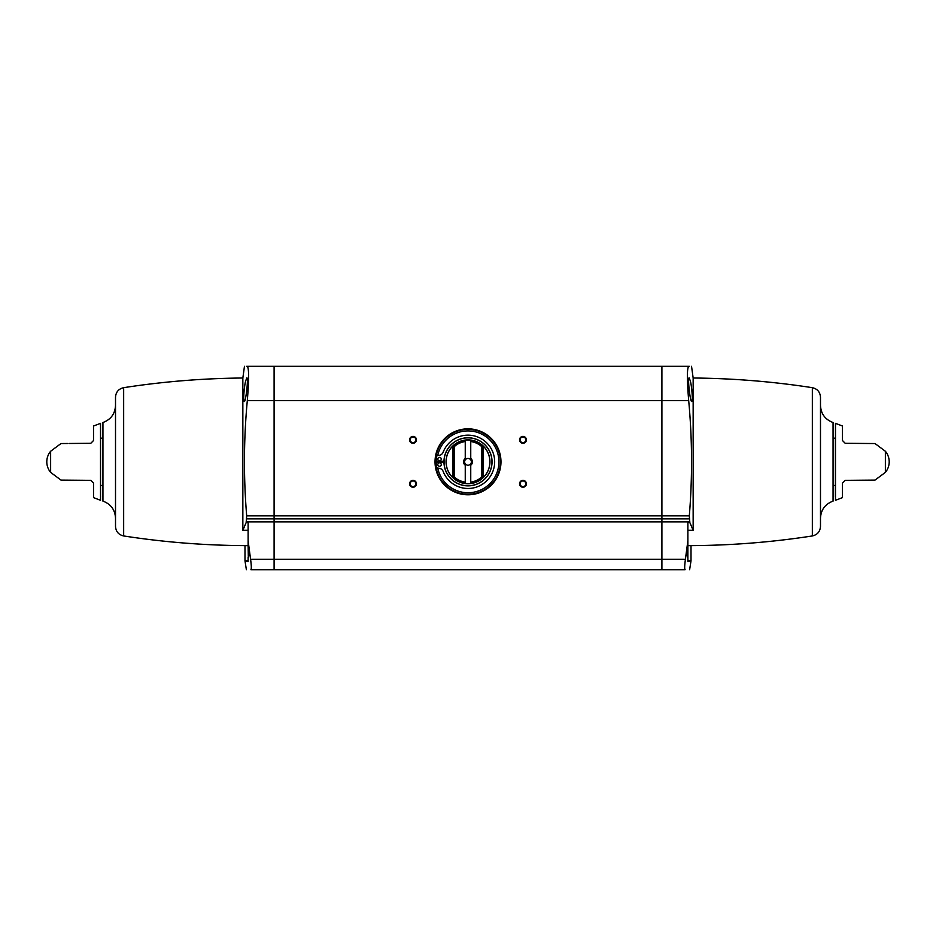 <?xml version="1.0" encoding="UTF-8"?>
<svg xmlns="http://www.w3.org/2000/svg" width="936" height="936" viewBox="0 0 936 936"><rect width="100%" height="100%" fill="white"/><g stroke="black" fill="none" stroke-linecap="round" stroke-linejoin="round"><path stroke-width="1.4" d="M465.25 459.857L465.25 441.523A20.475 20.475 0 0 0 454.252 446.636L452.884 446.039A21.856 21.856 0 0 1 470.75 440.142L470.75 441.523L470.75 440.142A21.856 21.856 0 0 1 483.116 446.039L481.747 446.636A20.475 20.475 0 0 0 470.75 441.523L470.75 459.857A3.381 3.381 0 0 0 465.25 459.857A3.381 3.381 0 0 0 465.25 463.776A3.381 3.381 0 0 0 470.75 463.776L470.75 482.11A20.475 20.475 0 0 0 481.747 476.997L481.747 446.636M481.747 476.997L483.116 477.594A21.856 21.856 0 0 1 452.884 477.594L454.252 476.997A20.475 20.475 0 0 0 465.25 482.11L465.25 463.776M465.25 465.262A4.411 4.411 0 0 1 465.25 458.371M454.252 476.997L454.252 446.636M470.75 458.371A4.411 4.411 0 0 1 470.75 465.262M452.884 446.039L452.884 446.004A21.879 21.879 0 0 0 452.884 477.629L452.884 446.004M483.116 477.594L483.116 446.004A21.879 21.879 0 0 1 483.116 477.629M248.122 540.786L248.122 522.487L246.191 522.487L246.683 515.818C243.524 477.36 243.734 438.972 247.303 400.666C249.046 379.817 249.046 368.363 247.303 366.304L274.096 366.304L274.096 569.696L250.895 569.696C251.538 569.065 251.433 565.59 250.579 559.248L248.122 540.786L248.122 545.688C248.999 553.55 248.999 557.388 248.122 557.201L248.122 561.647L244.986 560.863L244.986 545.63M691.54 366.304L693.155 378.015L693.155 530.314L689.809 522.487L689.317 515.818C692.476 477.36 692.266 438.972 688.697 400.666C686.954 379.817 686.954 368.363 688.697 366.304L661.904 366.304L661.904 569.696L685.105 569.696C684.462 569.065 684.567 565.59 685.421 559.248L687.878 540.786L687.878 545.688C687.001 553.55 687.001 557.388 687.878 557.201L687.679 557.318M661.764 400.666L274.236 400.666L274.236 366.304L661.764 366.304L661.764 518.848L274.236 518.848L274.236 569.696L661.764 569.696L661.764 559.248L274.236 559.248M661.764 559.248L661.764 518.848M274.236 400.666L274.236 518.848M248.122 560.863L244.986 560.863L246.379 569.696M248.321 557.318L248.122 545.688M247.303 366.304L246.683 366.304L247.303 366.304M246.191 522.487L242.845 530.314L242.845 378.015L244.46 366.304M245.571 381.186L246.847 377.84C248.59 377.185 245.829 402.316 244.249 401.521C243.044 402.082 243.992 387.832 245.571 381.186M687.878 557.201L687.878 545.688L687.878 561.647L691.014 560.863L689.621 569.696M691.014 545.63L691.014 560.863L687.878 560.863M688.697 366.304L689.317 366.304L688.697 366.304M690.429 381.186C691.996 387.82 692.956 402.082 691.751 401.521C690.16 402.293 687.41 377.208 689.153 377.84L690.429 381.186M689.809 522.487L687.878 522.487L687.878 540.786M522.967 480.367A3.44 3.44 0 0 1 525.95 485.527A3.44 3.44 0 0 1 519.995 485.527A3.44 3.44 0 0 1 522.967 480.367M413.033 436.398A3.44 3.44 0 0 1 416.005 441.546A3.44 3.44 0 0 1 410.05 441.546A3.44 3.44 0 0 1 413.033 436.398M522.967 436.398A3.44 3.44 0 0 1 525.95 441.546A3.44 3.44 0 0 1 519.995 441.546A3.44 3.44 0 0 1 522.967 436.398M413.033 480.367A3.44 3.44 0 0 1 416.005 485.527A3.44 3.44 0 0 1 410.05 485.527A3.44 3.44 0 0 1 413.033 480.367M468 428.84A32.982 32.982 0 0 1 496.56 478.308A32.982 32.982 0 0 1 439.44 478.308A32.982 32.982 0 0 1 468 428.84M689.493 518.848L661.904 518.848M246.507 518.848L274.096 518.848M693.155 530.314L687.878 530.303M242.845 530.314L248.122 530.303M468 437.767A24.043 24.043 0 0 1 488.826 473.838A24.043 24.043 0 0 1 447.174 473.838A24.043 24.043 0 0 1 468 437.767M437.72 455.575A30.923 30.923 0 0 1 498.853 459.728A30.923 30.923 0 0 1 472.177 492.453A30.923 30.923 0 0 1 437.72 468.058M437.089 462.442A30.923 30.923 0 0 1 437.089 461.179M470.75 459.857A3.381 3.381 0 0 1 470.75 463.776M443.956 462.302L436.246 462.466A30.373 30.373 0 0 0 436.726 467.204A1.03 1.03 0 0 0 437.603 468.047L439.113 468.246A5.019 5.019 0 0 1 443.137 471.405A26.641 26.641 0 0 0 484.052 483.093A26.641 26.641 0 0 0 484.052 440.54A26.641 26.641 0 0 0 443.137 452.228A5.019 5.019 0 0 1 439.113 455.387L437.603 455.586A1.03 1.03 0 0 0 436.726 456.429A30.373 30.373 0 0 0 436.246 461.167L443.956 461.319M441.254 464.56A1.72 1.72 0 0 0 438.68 463.074A1.72 1.72 0 0 0 438.68 466.058A1.72 1.72 0 0 0 441.254 464.56M441.254 459.073A1.72 1.72 0 0 0 438.68 457.575A1.72 1.72 0 0 0 438.68 460.559A1.72 1.72 0 0 0 441.254 459.073M413.033 480.964A2.843 2.843 0 0 1 415.49 485.222A2.843 2.843 0 0 1 410.576 485.222A2.843 2.843 0 0 1 413.033 480.964M522.967 436.983A2.843 2.843 0 0 1 525.424 441.254A2.843 2.843 0 0 1 520.51 441.254A2.843 2.843 0 0 1 522.967 436.983M413.033 436.983A2.843 2.843 0 0 1 415.49 441.254A2.843 2.843 0 0 1 410.576 441.254A2.843 2.843 0 0 1 413.033 436.983M522.967 480.964A2.843 2.843 0 0 1 525.424 485.222A2.843 2.843 0 0 1 520.51 485.222A2.843 2.843 0 0 1 522.967 480.964M115.514 405.452C115.046 413.876 110.846 419.562 102.937 422.51L102.937 501.123C110.846 504.071 115.046 509.757 115.514 518.181M123.657 535.954L123.657 387.68C118.615 388.849 115.9 392.02 115.514 397.18L115.514 526.441C115.9 531.613 118.615 534.784 123.657 535.954C164.9 542.33 206.388 545.559 248.122 545.641M812.343 387.68C817.385 388.849 820.1 392.02 820.486 397.18L820.486 526.441C820.1 531.613 817.385 534.784 812.343 535.954L812.343 387.68C772.843 381.572 733.122 378.355 693.155 378.015M833.063 422.51L833.063 501.123L833.063 422.51C825.154 419.562 820.954 413.876 820.486 405.452M835.485 438.165L833.543 438.2L833.543 496.7L833.543 485.433L835.485 485.468M885.374 451.257L885.374 472.376A16.485 16.485 0 0 0 885.374 451.257L875.02 443.547L872.235 443.524M851.62 443.348L875.02 443.547L845.196 443.29L842.482 440.54L842.482 426.009L835.485 423.341L835.485 500.292L842.482 497.624L842.482 483.093L845.196 480.344L866.794 480.156M869.696 443.5L853.41 443.36M868.28 480.145L875.02 480.086L885.374 472.376M845.196 480.344L875.02 480.086L845.196 480.344M67.72 443.488L60.98 443.547L50.626 451.257L50.626 472.376L60.98 480.086L64.982 480.121M84.38 480.285L60.98 480.086L90.804 480.344L93.518 483.093L93.518 497.624L100.515 500.292L100.515 423.341L93.518 426.009L93.518 440.54L90.804 443.29L69.206 443.477M66.304 480.133L80.824 480.262M102.457 438.2L100.515 438.165M468 439.873A21.938 21.938 0 0 1 487.001 472.785A21.938 21.938 0 0 1 448.999 472.785A21.938 21.938 0 0 1 468 439.873M689.867 521.867L661.904 521.867M685.421 559.248L661.904 559.248M661.764 515.818L274.236 515.818M661.764 521.867L274.236 521.867M689.317 515.818L661.904 515.818M688.697 400.666L661.904 400.666M250.579 559.248L274.096 559.248M246.133 521.867L274.096 521.867M246.683 515.818L274.096 515.818M247.303 400.666L274.096 400.666M468 429.39A32.432 32.432 0 0 1 496.092 478.027A32.432 32.432 0 0 1 439.908 478.027A32.432 32.432 0 0 1 468 429.39M468 437.861A23.962 23.962 0 0 1 488.744 473.791A23.962 23.962 0 0 1 447.256 473.791A23.962 23.962 0 0 1 468 437.861M102.937 422.51L102.937 501.123M102.96 496.033L102.457 496.7M123.657 387.68C163.156 381.572 202.878 378.355 242.845 378.015M687.878 545.641C729.612 545.559 771.1 542.33 812.343 535.954M833.063 501.123C825.154 504.071 820.954 509.757 820.486 518.181M833.04 496.033L833.543 496.7M50.626 451.257A16.485 16.485 0 0 0 50.626 472.376M102.457 485.433L100.515 485.468"/></g></svg>
